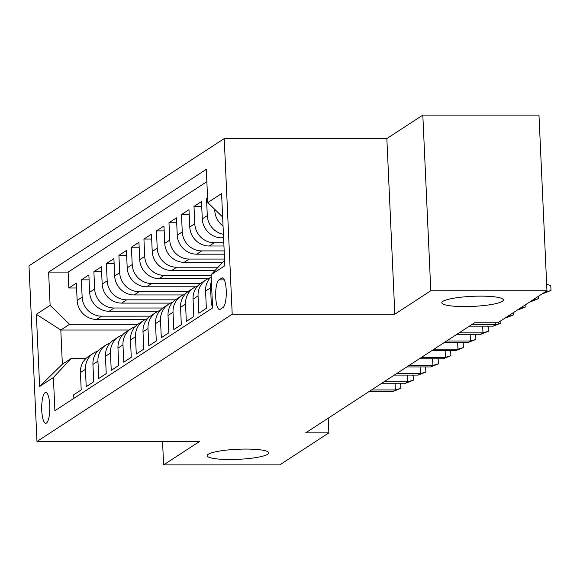 <?xml version="1.0" encoding="UTF-8"?>
<svg xmlns="http://www.w3.org/2000/svg" width="580" height="580" viewBox="0 0 580 580"><rect width="100%" height="100%" fill="white"/><g stroke="black" fill="none" stroke-linecap="round" stroke-linejoin="round"><path stroke-width="0.87" d="M245.963 449.065A30.827 5.032 -2.6 0 1 268.75 452.893A30.827 5.032 -2.6 0 1 229.948 459.512A30.827 5.032 -2.6 0 1 207.161 455.684A30.827 5.032 -2.6 0 1 245.963 449.065M480.617 296.133A30.827 5.032 -2.6 0 1 503.404 299.954A30.827 5.032 -2.6 0 1 464.595 306.574A30.827 5.032 -2.6 0 1 441.815 302.745A30.827 5.032 -2.6 0 1 480.617 296.133M46.451 423.074A15.414 4.067 -90 0 0 49.807 406.573A15.414 4.067 -90 0 0 45.755 392.471A15.414 4.067 -90 0 0 45.066 392.696A15.414 4.067 -90 0 0 41.709 409.197A15.414 4.067 -90 0 0 45.762 423.298A15.414 4.067 -90 0 0 46.451 423.074M224.228 138.584L29 265.829L36.975 441.467L232.203 314.222L224.228 138.584L386.846 138.562L394.821 314.2L430.795 290.754L422.82 115.115L386.846 138.562M422.82 115.115L538.979 115.101L546.954 290.739L430.795 290.754M73.863 398.366L73.696 394.813L81.207 389.92L80.424 372.592L85.427 369.329A19.263 18.314 -123.1 0 1 93.489 353.191A19.263 18.314 -123.1 0 1 97.563 351.233M85.427 369.329L86.21 386.657L93.721 381.763L92.938 364.436L97.94 361.173A19.263 18.314 -123.1 0 1 106.002 345.035A19.263 18.314 -123.1 0 1 110.077 343.077M97.94 361.173L98.731 378.501L106.234 373.607L105.451 356.279L110.454 353.017A19.263 18.314 -123.1 0 1 118.523 336.871A19.263 18.314 -123.1 0 1 122.597 334.921M110.454 353.017L111.244 370.344L118.748 365.451L117.965 348.123L122.967 344.861A19.263 18.314 -123.1 0 1 131.036 328.715A19.263 18.314 -123.1 0 1 135.111 326.765M122.967 344.861L123.757 362.188L131.268 357.294L130.478 339.967L135.488 336.704A19.263 18.314 -123.1 0 1 143.55 320.559A19.263 18.314 -123.1 0 1 147.625 318.608M135.488 336.704L136.271 354.032L143.782 349.138L142.992 331.811L148.001 328.548A19.263 18.314 -123.1 0 1 156.063 312.402A19.263 18.314 -123.1 0 1 160.138 310.445M148.001 328.548L148.785 345.876L156.296 340.982L155.505 323.654L160.515 320.392A19.263 18.314 -123.1 0 1 168.577 304.246A19.263 18.314 -123.1 0 1 172.651 302.289M160.515 320.392L161.298 337.719L168.809 332.826L168.026 315.498L173.028 312.236A19.263 18.314 -123.1 0 1 181.09 296.09A19.263 18.314 -123.1 0 1 185.165 294.132M173.028 312.236L173.819 329.563L181.322 324.669L180.54 307.342L185.542 304.079A19.263 18.314 -123.1 0 1 193.611 287.934A19.263 18.314 -123.1 0 1 197.679 285.976M185.542 304.079L186.332 321.407L193.836 316.513L193.053 299.186L198.055 295.923A19.263 18.314 -123.1 0 1 206.125 279.777A19.263 18.314 -123.1 0 1 210.199 277.82M198.055 295.923L198.846 313.251L206.357 308.35L205.567 291.029L210.569 287.767A19.263 18.314 -123.1 0 1 211.381 281.322M210.569 287.767L211.359 305.087L212.432 304.391M207.582 197.584L206.509 198.28L207.611 198.28M223.583 237.858L221.734 237.858A19.263 18.314 56.9 0 1 202.289 218.87L201.506 201.543L193.995 206.436L201.724 206.436M223.952 246.014L209.22 246.014A19.263 18.314 56.9 0 1 189.776 227.026L188.986 209.699L181.482 214.593L189.21 214.593M224.322 254.17L196.707 254.17A19.263 18.314 56.9 0 1 177.262 235.183L176.472 217.862L168.969 222.756L176.697 222.749M222.648 262.327L184.194 262.327A19.263 18.314 56.9 0 1 164.749 243.339L163.959 226.019L156.448 230.912L164.184 230.905M215.035 270.483L171.68 270.483A19.263 18.314 56.9 0 1 152.228 251.502L151.445 234.175L143.934 239.069L151.67 239.069M208.162 278.639L159.166 278.639A19.263 18.314 56.9 0 1 139.715 259.659L138.932 242.331L131.421 247.225L139.149 247.225M195.649 286.796L146.646 286.796A19.263 18.314 56.9 0 1 127.201 267.815L126.418 250.487L118.907 255.381L126.636 255.381M183.135 294.952L134.132 294.952A19.263 18.314 56.9 0 1 114.688 275.971L113.897 258.644L106.394 263.537L114.122 263.537M170.621 303.108L121.619 303.108A19.263 18.314 56.9 0 1 102.174 284.127L101.384 266.8L93.88 271.694L101.609 271.694M158.101 311.264L109.105 311.271A19.263 18.314 56.9 0 1 89.661 292.284L88.87 274.956L81.367 279.85L89.095 279.85M546.954 290.739L497.836 322.755L474.599 322.755L305.653 432.876L328.882 432.868L328.215 418.165M221.669 278.074L218.921 279.872A14.928 3.937 -90 0 0 215.666 295.858A14.928 3.937 -90 0 0 219.588 309.517A14.928 3.937 -90 0 0 220.255 309.299L223.01 307.509A14.928 3.937 -90 0 0 226.265 291.522A14.928 3.937 -90 0 0 222.336 277.863A14.928 3.937 -90 0 0 221.669 278.074L223.003 278.074M129.035 330.02L60.806 330.035L62.357 364.211L71.122 358.498L53.396 377.493L54.904 410.72L212.592 307.944L211.084 274.717L224.598 260.231M53.396 377.493L39.628 386.461L36.359 314.309L50.119 305.334L48.611 272.107L206.299 169.331L207.807 202.558L221.575 193.589L224.851 265.742L211.084 274.717M150.343 316.158L101.594 316.165A19.263 18.314 -123.1 0 1 82.15 297.177L81.367 279.85M145.587 319.421L96.592 319.428L101.594 316.165M162.864 308.002L114.115 308.009A19.263 18.314 -123.1 0 1 94.663 289.021L93.88 271.694M175.377 299.845L126.628 299.845A19.263 18.314 -123.1 0 1 107.177 280.865L106.394 263.537M187.891 291.689L139.142 291.689A19.263 18.314 -123.1 0 1 119.69 272.709L118.907 255.381M200.405 283.533L151.655 283.533A19.263 18.314 -123.1 0 1 132.211 264.552L131.421 247.225M211.113 275.377L164.169 275.377A19.263 18.314 -123.1 0 1 144.725 256.396L143.934 239.069M218.08 267.22L176.682 267.22A19.263 18.314 -123.1 0 1 157.238 248.233L156.448 230.912M224.547 259.064L189.196 259.064A19.263 18.314 -123.1 0 1 169.751 240.076L168.969 222.756M224.177 250.908L201.717 250.908A19.263 18.314 -123.1 0 1 182.265 231.92L181.482 214.593M223.807 242.752L214.23 242.752A19.263 18.314 -123.1 0 1 194.779 223.764L193.995 206.436M223.046 225.99A19.263 18.314 -123.1 0 1 214.803 210.714L214.745 209.337M206.857 181.685L68.128 272.107L68.846 288.006L76.582 288.006M96.592 319.428A19.263 18.314 56.9 0 1 77.147 300.44L76.357 283.113L68.846 288.006M223.423 234.291A19.263 18.314 -123.1 0 1 207.299 215.608L206.509 198.28M71.122 358.498L85.912 358.498M162.545 441.452L163.611 464.899L279.763 464.885L328.882 432.868M163.611 464.899L199.593 441.445L36.975 441.467M394.821 314.2L232.203 314.222M137.83 324.314L69.571 324.321L60.806 330.035L36.359 314.309M222.633 217.043L207.807 202.558M211.178 276.82A19.263 18.314 56.9 0 0 205.567 291.029M206.125 279.777L201.115 283.04A19.263 18.314 56.9 0 0 193.053 299.186M193.611 287.934L188.601 291.196A19.263 18.314 56.9 0 0 180.54 307.342M181.09 296.09L176.088 299.352A19.263 18.314 56.9 0 0 168.026 315.498M168.577 304.246L163.575 307.509A19.263 18.314 56.9 0 0 155.505 323.654M156.063 312.402L151.061 315.665A19.263 18.314 56.9 0 0 142.992 331.811M143.55 320.559L138.54 323.821A19.263 18.314 56.9 0 0 130.478 339.967M131.036 328.715L126.027 331.977A19.263 18.314 56.9 0 0 117.965 348.123M118.523 336.871L113.513 340.141A19.263 18.314 56.9 0 0 105.451 356.279M106.002 345.035L101 348.297A19.263 18.314 56.9 0 0 92.938 364.436M68.128 272.107L48.611 272.107M50.119 305.334L69.571 324.321M93.489 353.191L88.486 356.454A19.263 18.314 56.9 0 0 80.424 372.592M39.628 386.461L62.357 364.211M546.65 284.099L550.783 285.737L551 290.478L545.548 292.052L542.684 293.524M545.526 291.668L544.932 292.052M551 290.478L543.293 293.524M538.378 296.329L538.486 298.635L533.034 300.208L530.171 301.68M533.013 299.824L532.418 300.208M538.486 298.635L530.78 301.68M525.864 304.486L525.973 306.798L520.521 308.371L517.65 309.836M520.499 307.98L519.905 308.371M525.973 306.798L518.266 309.836M513.351 312.642L513.46 314.954L508 316.528L505.137 317.992M507.986 316.136L507.391 316.528M513.46 314.954L505.753 317.992M500.837 320.798L500.939 323.111L495.487 324.684L493.239 326.149L469.394 326.156M495.4 322.755L495.487 324.684L471.649 324.684M500.939 323.111L493.239 326.149M487.28 326.149L488.215 326.518L488.425 331.267L482.973 332.84L480.718 334.305L456.88 334.312M482.669 326.149L482.973 332.84L459.128 332.84M488.425 331.267L480.718 334.305M474.766 334.305L475.694 334.674L475.912 339.423L470.46 340.996L468.205 342.461L444.367 342.468M470.155 334.305L470.46 340.996L446.614 340.996M475.912 339.423L468.205 342.461M462.253 342.461L463.181 342.831L463.398 347.579L457.946 349.153L455.691 350.617L431.846 350.625M457.642 342.461L457.946 349.153L434.101 349.153M463.398 347.579L455.691 350.617M449.739 350.617L450.667 350.987L450.885 355.736L445.433 357.309L443.178 358.774L419.333 358.781M445.128 350.625L445.433 357.309L421.587 357.309M450.885 355.736L443.178 358.774M437.226 358.781L438.154 359.143L438.371 363.892L432.912 365.465L430.664 366.93L406.819 366.937M432.615 358.781L432.912 365.465L409.074 365.465M438.371 363.892L430.664 366.93M424.712 366.937L425.64 367.299L425.851 372.048L420.399 373.622L418.151 375.093L394.306 375.093M420.094 366.937L420.399 373.622L396.56 373.622M425.851 372.048L418.151 375.093M412.191 375.093L413.127 375.456L413.337 380.204L407.885 381.778L405.63 383.25L381.792 383.25M407.58 375.093L407.885 381.778L384.047 381.778M413.337 380.204L405.63 383.25M399.678 383.25L400.606 383.612L400.824 388.361L395.372 389.934L393.117 391.406L369.279 391.406M395.067 383.25L395.372 389.934L371.526 389.941M400.824 388.361L393.117 391.406M109.105 311.271L114.115 308.009M121.619 303.108L126.628 299.845M134.132 294.952L139.142 291.689M146.646 286.796L151.655 283.533M159.166 278.639L164.169 275.377M171.68 270.483L176.682 267.22M184.194 262.327L189.196 259.064M196.707 254.17L201.717 250.908M209.22 246.014L214.23 242.752M221.734 237.858L223.532 236.691M214.803 210.714L215.615 210.185M77.147 300.44L82.15 297.177M89.661 292.284L94.663 289.021M102.174 284.127L107.177 280.865M114.688 275.971L119.69 272.709M127.201 267.815L132.211 264.552M139.715 259.659L144.725 256.396M152.228 251.502L157.238 248.233M164.749 243.339L169.751 240.076M177.262 235.183L182.265 231.92M189.776 227.026L194.779 223.764M202.289 218.87L207.299 215.608M224.308 279.872L218.921 279.872"/></g></svg>
